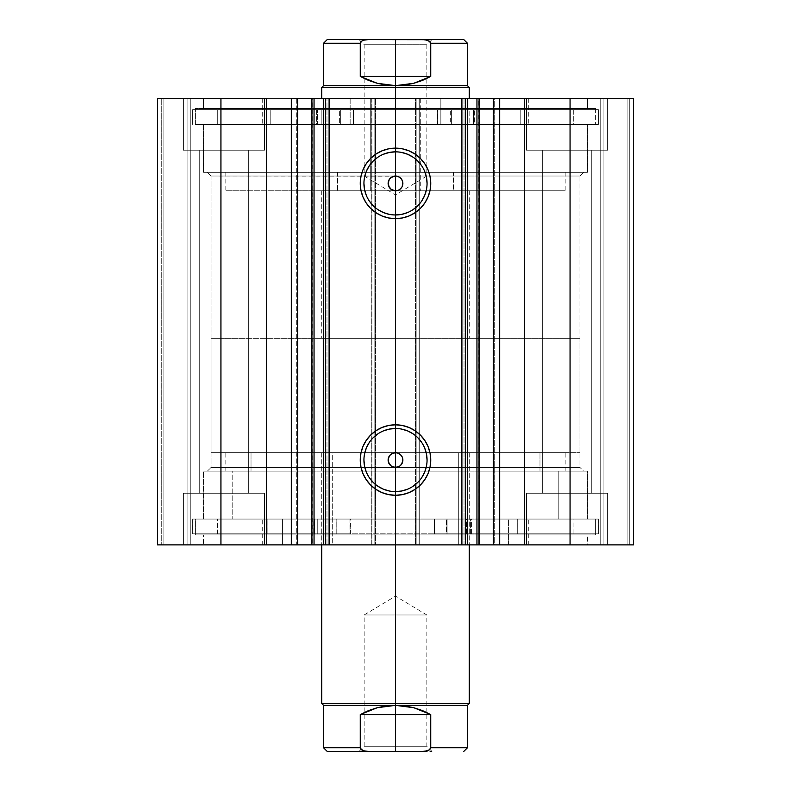 <?xml version="1.0" encoding="UTF-8"?>
<svg xmlns="http://www.w3.org/2000/svg" width="791" height="791" viewBox="0 0 791 791"><rect width="100%" height="100%" fill="white"/><g stroke="black" fill="none" stroke-linecap="round" stroke-linejoin="round"><path stroke-width="0.59" stroke-dasharray="3.96 2.97" d="M311.921 98.568L326.97 98.568L311.921 98.568L311.921 544.89L326.97 544.89L311.921 544.89M297.634 544.89L296.724 544.89L296.724 98.568L297.634 98.568L296.724 98.568L296.724 544.89L297.871 544.89M311.842 98.568L326.97 98.568L326.97 544.89L326.97 98.568L317.023 98.568L317.023 544.89L326.97 544.89L311.842 544.89M493.129 98.568L494.276 98.568L493.366 98.568L494.276 98.568L494.276 544.89L464.03 544.89L464.03 98.568L479.079 98.568L464.03 98.568L464.03 544.89L473.977 544.89L473.977 98.568L464.03 98.568L479.158 98.568M395.5 467.432L211.068 467.432L207.38 471.12L587.495 471.12L587.495 519.064L204.434 519.064L595.603 519.064L595.603 534.934L195.397 534.934L196.356 534.934L195.397 534.934L195.397 519.064L595.603 519.064L195.397 519.064L195.397 534.934L595.603 534.934L595.603 519.064L203.505 519.064L204.434 519.064L203.505 519.064L203.505 471.12L587.495 471.12L203.505 471.12L203.505 519.064L587.495 519.064L587.495 471.12L207.38 471.12L583.62 471.12L582.71 471.12L583.62 471.12L579.932 467.432L395.5 467.432L579.932 467.432L579.932 176.027L211.068 176.027L211.068 467.432L579.932 467.432L583.62 471.12L207.38 471.12L211.068 467.432L211.068 176.027L207.38 172.339L583.62 172.339L579.932 176.027L211.068 176.027L579.932 176.027L579.932 467.432L211.068 467.432L395.5 467.432L392.672 466.868L390.279 465.266L388.688 462.873L388.124 460.046M389.36 455.962L391.407 453.915L394.066 452.818M391.397 177.273L394.076 176.166M395.5 428.495A31.561 31.561 0 0 0 363.939 460.046A31.561 31.561 0 0 0 395.5 491.606A31.561 31.561 0 0 0 427.061 460.046A31.561 31.561 0 0 0 395.5 428.495L401.66 429.098M395.5 151.842A31.561 31.561 0 0 0 363.939 183.403A31.561 31.561 0 0 0 395.5 214.964A31.561 31.561 0 0 0 427.061 183.403A31.561 31.561 0 0 0 395.5 151.842L401.66 152.455M203.505 544.89L587.495 544.89L587.495 534.934L203.505 534.934L203.505 544.89L587.495 544.89L203.505 544.89L203.505 534.934L587.495 534.934L587.495 544.89L203.505 544.89M203.505 124.385L587.495 124.385L587.495 172.339L203.505 172.339L203.505 124.385L204.434 124.385L203.505 124.385L203.505 172.339L587.495 172.339L587.495 124.385L395.5 124.385L595.603 124.385L195.397 124.385L195.397 108.525L595.603 108.525L595.603 124.385L595.603 108.525L195.397 108.525L595.603 108.525L195.397 108.525L195.397 124.385L595.603 124.385L203.505 124.385M203.505 98.568L587.495 98.568L587.495 108.525L203.505 108.525L203.505 98.568L204.434 98.568L203.505 98.568L203.505 108.525L587.495 108.525L587.495 98.568L203.505 98.568M607.597 150.211L526.45 150.211L526.45 98.568L607.597 98.568L607.597 150.211L526.45 150.211L526.45 98.568L607.597 98.568L607.597 150.211L526.45 150.211L607.597 150.211L607.597 98.568L526.45 98.568L606.816 98.568L526.45 98.568L526.45 150.211L607.597 150.211L542.31 150.211L591.737 150.211L591.737 493.248L542.31 493.248L542.31 150.211L591.737 150.211L591.737 493.248L542.31 493.248L542.31 150.211L542.31 493.248L591.737 493.248L591.737 150.211L542.31 150.211L542.31 493.248L591.737 493.248L591.737 150.211L526.45 150.211L607.597 150.211L607.597 98.568L526.45 98.568L526.45 150.211L607.597 150.211M264.55 150.211L183.403 150.211L183.403 98.568L264.55 98.568L264.55 150.211L183.403 150.211L183.403 98.568L264.55 98.568L264.55 150.211L183.403 150.211L264.55 150.211L264.55 98.568L183.403 98.568L263.779 98.568L183.403 98.568L183.403 150.211L264.55 150.211L199.263 150.211L248.69 150.211L248.69 493.248L199.263 493.248L199.263 150.211L248.69 150.211L248.69 493.248L199.263 493.248L199.263 150.211L199.263 493.248L248.69 493.248L248.69 150.211L199.263 150.211L199.263 493.248L248.69 493.248L248.69 150.211L183.403 150.211L264.55 150.211L264.55 98.568L183.403 98.568L183.403 150.211L264.55 150.211M526.45 493.248L607.597 493.248L607.597 544.89L526.45 544.89L526.45 493.248L607.597 493.248L607.597 544.89L526.45 544.89L526.45 493.248L527.221 493.248L526.45 493.248L526.45 544.89L607.597 544.89L526.45 544.89L607.597 544.89L526.45 544.89L607.597 544.89L607.597 493.248L526.45 493.248L527.221 493.248L526.45 493.248L526.45 544.89L607.597 544.89L607.597 493.248L526.45 493.248M183.403 493.248L264.55 493.248L264.55 544.89L183.403 544.89L183.403 493.248L264.55 493.248L264.55 544.89L183.403 544.89L183.403 493.248L184.184 493.248L183.403 493.248L183.403 544.89L264.55 544.89L183.403 544.89L264.55 544.89L183.403 544.89L264.55 544.89L264.55 493.248L183.403 493.248L184.184 493.248L183.403 493.248L183.403 544.89L264.55 544.89L264.55 493.248L183.403 493.248M157.587 544.89L190.779 544.89L157.587 544.89L157.587 98.568L190.779 98.568L157.587 98.568L157.587 544.89L157.587 98.568L157.587 544.89L163.856 544.89L163.856 98.568L161.275 98.568L161.275 544.89L161.275 98.568L163.856 98.568L163.856 544.89L163.856 98.568L163.856 544.89L187.091 544.89L187.091 98.568L163.856 98.568L187.091 98.568L187.091 544.89L163.856 544.89L163.856 98.568L163.856 544.89L163.856 98.568L163.856 544.89L161.275 544.89L161.275 98.568L157.587 98.568L161.275 98.568L161.275 544.89L157.587 544.89L157.587 98.568L220.936 98.568L157.587 98.568L157.587 544.89L371.889 544.89L157.587 544.89M325.269 544.89L325.417 98.568L325.417 544.89M465.583 544.89L465.583 98.568L465.731 544.89M479.079 98.568L478.733 544.89L478.733 98.568L473.977 98.568L473.977 544.89L479.079 544.89L464.03 544.89L479.158 544.89M493.129 544.89L494.276 544.89L493.366 544.89L494.276 544.89L494.276 98.568L493.366 98.568M633.413 544.89L371.157 544.89L375.577 544.89L371.889 544.89L371.889 98.568L220.936 98.568L220.936 544.89L220.936 98.568L375.577 98.568L371.889 98.568L371.889 544.89L375.577 544.89L375.577 98.568L375.577 544.89L371.157 544.89L371.157 98.568L375.577 98.568L375.577 544.89L375.577 98.568L371.157 98.568L371.157 544.89L371.157 98.568L371.157 544.89L416.155 544.89L416.155 98.568L371.157 98.568L374.845 98.568L374.845 544.89L374.845 98.568L416.155 98.568L416.155 544.89L419.843 544.89L419.843 98.568L416.155 98.568L419.843 98.568L419.843 544.89L415.423 544.89L415.423 98.568L419.843 98.568L419.843 544.89L419.843 98.568L415.423 98.568L415.423 544.89L415.423 98.568L419.111 98.568L415.423 98.568L415.423 544.89L570.064 544.89L570.064 98.568L419.111 98.568L419.111 544.89L419.111 98.568L633.413 98.568L570.064 98.568L570.064 544.89L633.413 544.89L633.413 98.568L633.413 544.89L627.144 544.89L627.144 98.568L629.725 98.568L629.725 544.89L629.725 98.568L627.144 98.568L627.144 544.89L627.144 98.568L627.144 544.89L603.909 544.89L603.909 98.568L627.144 98.568L603.909 98.568L603.909 544.89L627.144 544.89L627.144 98.568L627.144 544.89L627.144 98.568L627.144 544.89L629.725 544.89L629.725 98.568L633.413 98.568L633.413 544.89L633.413 98.568L633.413 544.89L629.725 544.89L629.725 98.568L633.413 98.568L633.413 544.89M389.37 179.31L390.289 178.183M388.688 180.575L388.262 181.95M395.5 190.779L392.672 190.216L390.279 188.614L388.688 186.221L388.124 183.403M398.328 190.216L396.934 190.641M400.721 188.614L399.593 189.543M401.63 187.507L402.738 184.847M402.738 181.96L402.876 183.403M402.312 180.585L401.601 179.25M398.318 176.591L400.721 178.193M395.5 176.027L395.5 44.711L395.5 176.027L364.147 176.027L395.5 176.027L364.147 176.027L395.5 176.027L364.147 176.027L395.5 176.027L395.5 194.863L395.5 176.027L426.853 176.027L395.5 176.027L426.853 176.027L395.5 176.027L395.5 194.863L395.5 44.711L426.853 44.711L395.5 44.711L395.5 39.55L432.015 39.55L395.5 39.55L395.5 44.711L426.853 44.711L395.5 44.711L395.5 176.027L579.932 176.027L583.62 172.339L203.505 172.339L583.62 172.339L207.38 172.339L208.29 172.339L207.38 172.339L211.068 176.027L396.944 176.175M398.338 466.858L396.934 467.283M400.721 465.266L399.593 466.186M402.738 461.489L401.63 464.149M402.738 458.602L402.876 460.055M401.63 455.942L402.312 457.228M399.603 453.915L398.318 453.233M396.944 452.818L395.5 452.67L395.5 544.89L395.5 452.67L469.271 452.67L458.315 452.67L458.315 544.89L469.271 544.89L332.685 544.89L332.685 452.67L469.271 452.67L395.5 452.67L395.5 338.33L395.5 452.67L211.068 452.67L579.932 452.67L211.068 452.67L395.5 452.67L321.729 452.67L332.685 452.67L332.685 544.89L352.272 544.89L262.711 544.89L508.573 544.89L508.573 519.064L262.711 519.064L282.427 519.064L282.427 544.89L282.427 519.064L528.2 519.064L262.8 519.064L528.289 519.064L508.573 519.064L508.573 544.89L528.289 544.89L262.8 544.89L528.2 544.89L321.729 544.89L458.315 544.89L458.315 452.67L321.729 452.67L469.271 452.67L395.5 452.67L395.5 338.33L211.068 338.33L395.5 338.33L395.5 98.568L395.5 338.33L321.729 338.33L395.5 338.33L395.5 87.504L321.729 87.504L395.5 87.504L395.5 338.33L579.932 338.33L395.5 338.33L395.5 452.67L579.932 452.67L395.5 452.67L395.5 703.496L469.271 703.496L395.5 703.496L395.5 452.67L321.729 452.67L395.5 452.67M388.262 458.622L388.688 457.218M248.69 493.248L199.263 493.248L248.69 493.248M591.737 493.248L542.31 493.248L591.737 493.248M248.69 150.211L199.263 150.211L248.69 150.211M591.737 150.211L542.31 150.211L591.737 150.211M190.779 98.568L190.779 544.89L190.779 98.568L190.779 544.89L187.091 544.89L187.091 98.568L190.779 98.568L187.091 98.568L187.091 544.89L190.779 544.89L190.779 98.568M600.221 98.568L600.221 544.89L600.221 98.568L600.221 544.89L603.909 544.89L603.909 98.568L600.221 98.568L603.909 98.568L603.909 544.89L600.221 544.89L600.221 98.568M203.505 108.525L587.495 108.525L203.505 108.525M195.397 124.385L375.883 124.385L195.397 124.385M414.316 172.339L587.495 172.339L414.316 172.339M587.495 534.934L203.505 534.934L587.495 534.934M375.883 519.064L195.397 519.064L375.883 519.064M376.684 471.12L203.505 471.12L376.684 471.12M407.573 212.561L413.031 209.645M417.816 205.719L421.741 200.944M426.458 189.563L427.061 183.403M424.658 171.331L421.741 165.873M417.816 161.087L413.031 157.162M383.427 154.245L377.969 157.162M373.184 161.087L369.259 165.873M364.542 177.253L363.939 183.403M366.342 195.486L369.259 200.944M373.184 205.719L377.969 209.645M389.34 214.361L395.5 214.964M407.573 489.204L413.031 486.287M417.816 482.362L421.741 477.586M426.458 466.206L427.061 460.046M424.658 447.973L421.741 442.515M417.816 437.739L413.031 433.814M383.427 430.897L377.969 433.814M373.184 437.739L369.259 442.515M364.542 453.896L363.939 460.046M366.342 472.128L369.259 477.586M373.184 482.362L377.969 486.287M389.34 491.003L395.5 491.606M317.023 544.89L312.267 544.89L312.267 98.568L317.023 98.568L317.023 544.89M539.976 471.12L539.976 452.67L225.821 452.67L251.024 452.67L251.024 471.12L225.821 471.12L565.061 471.12L203.821 471.12L232.178 471.12L232.178 519.064L203.692 519.064L558.822 519.064L558.822 471.12L203.692 471.12L587.179 471.12L225.939 471.12L565.179 471.12L251.024 471.12L251.024 452.67L565.061 452.67L225.939 452.67L565.179 452.67L539.976 452.67L539.976 471.12M558.822 519.064L232.178 519.064L232.178 471.12L587.308 471.12L558.822 471.12L558.822 519.064L587.179 519.064L203.821 519.064L558.822 519.064M458.315 452.67L321.779 452.67L458.315 452.67M337.569 172.339L337.569 190.779L565.179 190.779L453.431 190.779L453.431 172.339L225.821 172.339L453.431 172.339L453.431 190.779L225.989 190.779L565.011 190.779L225.821 190.779L337.569 190.779L337.569 172.339M420.693 190.779L321.729 190.779L370.307 190.779L370.307 98.568L321.729 98.568L420.693 98.568L420.693 190.779L420.693 98.568L321.799 98.568L469.271 98.568L370.307 98.568L370.307 190.779L469.271 190.779L321.799 190.779L420.693 190.779M350.156 98.568L350.156 124.385L528.289 124.385L440.844 124.385L440.844 98.568L262.711 98.568L440.844 98.568L440.844 124.385L262.839 124.385L528.161 124.385L262.711 124.385L350.156 124.385L350.156 98.568L262.839 98.568L528.161 98.568L350.156 98.568M330.005 124.385L330.005 172.339L587.308 172.339L460.995 172.339L460.995 124.385L203.692 124.385L460.995 124.385L460.995 172.339L203.88 172.339L587.12 172.339L203.692 172.339L330.005 172.339L330.005 124.385L203.88 124.385L587.12 124.385L330.005 124.385M395.5 746.289L364.147 746.289L395.5 746.289L395.5 751.45L395.5 614.973L364.147 614.973L395.5 614.973L395.5 746.289L364.147 746.289L395.5 746.289L395.5 596.137L395.5 614.973L364.147 614.973L395.5 614.973L364.147 614.973L395.5 614.973L395.5 596.137L395.5 614.973L426.853 614.973L395.5 614.973L426.853 614.973L395.5 614.973L395.5 746.289L426.853 746.289L395.5 746.289L395.5 751.45L358.985 751.45L432.015 751.45L395.5 751.45L395.5 746.289L426.853 746.289L395.5 746.289M430.739 747.762L467.432 747.762L430.739 747.762L430.739 714.56L422.443 710.575L413.713 707.688L404.685 705.928L395.5 705.345L395.5 703.496L321.729 703.496L395.5 703.496L395.5 705.345L323.568 705.345L467.432 705.345L395.5 705.345L377.287 707.688L360.261 714.56L360.261 747.762L323.568 747.762L360.261 747.762L361.517 749.789L363.741 750.827L368.586 751.45L422.414 751.45L427.259 750.827L429.483 749.789L430.739 747.762L430.739 714.56L413.713 707.688L395.5 705.345L386.315 705.928L377.287 707.688L368.557 710.575L360.261 714.56L360.261 747.762L361.517 749.789L366.144 751.312M430.353 42.081L427.259 40.173L422.414 39.55L368.586 39.55L363.741 40.173L361.517 41.211L360.261 43.238L323.568 43.238L360.261 43.238L360.261 76.44L377.287 83.312L395.5 85.655L323.568 85.655L395.5 85.655L395.5 87.504L469.271 87.504L395.5 87.504L395.5 85.655L467.432 85.655L395.5 85.655L413.713 83.312L430.739 76.44L430.739 43.238L467.432 43.238L430.739 43.238L429.483 41.211L424.797 39.679M395.5 338.33L211.068 338.33L395.5 338.33M360.261 43.238L360.261 76.44L430.739 76.44L430.739 43.238M360.261 76.44L368.557 80.425L377.287 83.312L386.315 85.072L395.5 85.655L404.685 85.072L413.713 83.312L422.443 80.425L430.739 76.44L360.261 76.44M368.586 39.55L422.414 39.55M395.5 39.55L358.985 39.55L432.015 39.55L395.5 39.55L395.5 44.711L364.147 44.711L395.5 44.711L395.5 39.55L358.985 39.55L395.5 39.55M366.144 39.688L363.741 40.173L360.647 42.081M395.5 44.711L364.147 44.711L395.5 44.711M430.739 714.56L360.261 714.56L430.739 714.56M422.414 751.45L368.586 751.45M424.856 751.312L427.259 750.827L430.353 748.919M395.5 614.973L426.853 614.973L395.5 614.973M395.5 751.45L432.015 751.45L395.5 751.45M353.587 124.385L353.587 109.633L353.617 124.385L598.372 124.385L598.372 109.633L192.628 109.633L192.628 124.385L192.628 109.633L340.348 109.633L340.348 124.385L340.348 109.633L353.587 109.633L353.587 124.385L217.723 124.385L217.723 109.633L270.769 109.633L270.769 124.385L573.277 124.385L573.277 109.633L217.723 109.633L217.723 124.385L573.277 124.385L520.231 124.385L520.231 109.633L573.277 109.633L573.277 124.385L437.393 124.385L437.413 109.633L598.372 109.633L598.372 124.385L450.652 124.385L450.652 109.633L450.652 124.385L437.413 124.385L598.372 124.385L353.587 124.385M321.186 109.633L339.626 109.633L339.626 124.385L321.186 124.385L321.186 109.633L321.186 124.385L339.626 124.385L321.186 124.385L339.626 124.385L339.626 109.633L321.186 109.633M451.374 109.633L469.814 109.633L469.814 124.385L451.374 124.385L451.374 109.633L451.374 124.385L469.814 124.385L451.374 124.385L469.814 124.385L469.814 109.633L451.374 109.633M217.723 109.633L598.372 109.633L217.723 109.633M473.473 124.385L437.917 124.385L437.917 109.633L473.473 109.633L473.473 124.385L474.432 124.385L474.432 109.633L473.473 109.633L473.473 124.385M437.413 109.633L437.383 124.385L437.917 124.385L437.917 109.633L437.413 109.633M520.211 124.385L474.432 124.385L474.432 109.633L520.211 109.633L520.211 124.385L520.231 109.633L520.211 124.385M353.083 124.385L317.527 124.385L317.527 109.633L353.083 109.633L353.083 124.385L353.617 124.385L353.617 109.633L353.083 109.633L353.083 124.385M270.789 109.633L270.769 124.385L270.789 109.633L316.568 109.633L316.568 124.385L270.789 124.385L270.789 109.633M316.568 109.633L316.568 124.385L317.527 124.385L317.527 109.633L316.568 109.633M434.219 519.064L434.219 533.826L434.2 519.064L598.372 519.064L192.678 519.064L192.678 533.826L598.372 533.826L598.322 519.064L598.322 533.826L446.45 533.826L446.45 519.064L446.45 533.826L434.2 533.826L434.219 519.064L573.03 519.064L573.03 533.826L517.274 533.826L517.274 519.064L217.565 519.064L217.565 533.826L573.07 533.826L573.03 519.064L217.515 519.064L267.872 519.064L267.872 533.826L217.515 533.826L217.565 519.064L350.443 519.064L350.413 533.826L192.628 533.826L192.628 519.064L336.165 519.064L336.165 533.826L336.165 519.064L350.413 519.064L192.678 519.064L598.322 519.064L434.219 519.064L434.2 533.826L573.03 533.826L192.678 533.826L598.322 533.826L434.219 533.826L434.743 533.826L434.743 519.064L470.615 519.064L470.615 533.826L434.743 533.826L434.743 519.064L434.2 519.064L434.2 533.826M466.374 533.826L447.924 533.826L447.924 519.064L466.374 519.064L466.374 533.826L447.933 533.826L466.374 533.826L466.374 519.064L447.933 519.064L466.374 519.064L447.933 519.064L447.933 533.826L466.374 533.826L466.374 519.064M336.205 533.826L317.764 533.826L317.764 519.064L336.205 519.064L336.205 533.826L317.764 533.826L336.205 533.826L336.205 519.064L317.764 519.064L336.205 519.064L317.764 519.064L317.764 533.826L336.205 533.826L336.205 519.064M314.709 519.064L349.919 519.064L349.919 533.826L314.709 533.826L314.709 519.064L313.75 519.064L313.75 533.826L314.709 533.826L314.709 519.064M350.413 533.826L350.443 519.064L349.919 519.064L350.413 533.826M267.892 519.064L313.75 519.064L313.75 533.826L267.892 533.826L267.892 519.064L267.872 533.826L267.892 519.064M517.265 533.826L517.274 519.064L517.265 533.826L471.565 533.826L471.565 519.064L517.265 519.064L517.265 533.826M471.565 533.826L471.565 519.064L470.615 519.064L470.615 533.826L471.565 533.826M225.821 471.12L225.821 452.67M469.271 452.67L469.271 544.89L469.271 452.67M262.711 544.89L262.711 519.064M203.692 519.064L203.692 471.12M587.308 519.064L587.308 471.12M528.289 544.89L528.289 519.064M321.729 452.67L321.729 544.89L321.729 452.67M565.179 471.12L565.179 452.67M565.179 172.339L565.179 190.779M321.729 190.779L321.729 338.33M528.289 98.568L528.289 124.385M587.308 124.385L587.308 172.339M203.692 124.385L203.692 172.339M262.711 98.568L262.711 124.385M469.271 190.779L469.271 338.33M225.821 172.339L225.821 190.779M432.015 751.45L426.853 746.289L426.853 614.973L395.5 596.137L364.147 614.973L364.147 746.289L358.985 751.45M358.985 39.55L364.147 44.711L364.147 176.027L395.5 194.863L426.853 176.027L426.853 44.711L432.015 39.55M211.068 338.33L211.068 452.67M579.932 338.33L579.932 452.67M437.383 109.633L437.383 124.385M447.924 533.826L447.924 519.064M317.764 533.826L317.764 519.064M573.07 533.826L573.07 519.064M598.372 519.064L598.372 533.826M192.628 519.064L192.628 533.826M217.515 533.826L217.515 519.064M350.443 533.826L350.443 519.064"/><path stroke-width="1.19" d="M297.871 544.89L311.921 544.89L311.921 98.568L325.269 98.568M297.871 98.568L314.047 98.568L314.047 544.89L323.292 544.89L323.292 98.568L314.047 98.568L314.047 544.89L297.634 544.89L297.634 98.568L311.921 98.568L311.921 544.89L325.269 544.89M465.731 98.568L633.413 98.568L570.064 98.568L570.064 544.89L633.413 544.89L633.413 98.568L633.413 544.89L524.641 544.89L570.064 544.89L570.064 98.568L499.685 98.568L499.685 544.89L524.641 544.89L524.641 98.568L524.641 544.89L493.366 544.89L499.685 544.89L499.685 98.568L493.366 98.568L493.366 544.89L493.366 98.568M395.5 151.842L395.5 148.154A35.249 35.249 0 0 1 430.749 183.403A35.249 35.249 0 0 1 395.5 218.652L388.628 217.98L382.013 215.973L375.913 212.71L370.574 208.33L366.193 202.99L362.931 196.89L360.933 190.285L360.251 183.403L360.933 176.531L362.931 169.917L366.193 163.826L370.574 158.477L375.913 154.097L382.013 150.844L388.628 148.837L395.5 148.154L402.372 148.837L408.987 150.844L415.087 154.097L420.426 158.477L424.807 163.826L428.069 169.917L430.067 176.531L430.749 183.403L430.067 190.285L428.069 196.89L424.807 202.99L420.426 208.33L415.087 212.71L408.987 215.973L402.372 217.98L395.5 218.652L395.5 214.964A31.561 31.561 0 0 0 427.061 183.403A31.561 31.561 0 0 0 395.5 151.842A31.561 31.561 0 0 0 363.939 183.403A31.561 31.561 0 0 0 395.5 214.964L395.5 218.652A35.249 35.249 0 0 1 360.251 183.403A35.249 35.249 0 0 1 395.5 148.154L395.5 151.842A31.561 31.561 0 0 1 427.061 183.403A31.561 31.561 0 0 1 395.5 214.964A31.561 31.561 0 0 1 363.939 183.403A31.561 31.561 0 0 1 395.5 151.842L389.34 152.455L383.427 154.245M395.5 428.495L395.5 424.807A35.249 35.249 0 0 1 430.749 460.046A35.249 35.249 0 0 1 395.5 495.295L388.628 494.622L382.013 492.615L375.913 489.362L370.574 484.972L366.193 479.633L362.931 473.542L360.933 466.927L360.251 460.046L360.933 453.174L362.931 446.559L366.193 440.468L370.574 435.129L375.913 430.739L382.013 427.486L388.628 425.479L395.5 424.807L402.372 425.479L408.987 427.486L415.087 430.739L420.426 435.129L424.807 440.468L428.069 446.559L430.067 453.174L430.749 460.046L430.067 466.927L428.069 473.542L424.807 479.633L420.426 484.972L415.087 489.362L408.987 492.615L402.372 494.622L395.5 495.295L395.5 491.606A31.561 31.561 0 0 0 427.061 460.046A31.561 31.561 0 0 0 395.5 428.495A31.561 31.561 0 0 0 363.939 460.046A31.561 31.561 0 0 0 395.5 491.606L395.5 495.295A35.249 35.249 0 0 1 360.251 460.046A35.249 35.249 0 0 1 395.5 424.807L395.5 428.495A31.561 31.561 0 0 1 427.061 460.046A31.561 31.561 0 0 1 395.5 491.606A31.561 31.561 0 0 1 363.939 460.046A31.561 31.561 0 0 1 395.5 428.495L389.34 429.098L383.427 430.897M391.496 466.245L395.5 467.432A7.376 7.376 0 0 1 388.124 460.046A7.376 7.376 0 0 1 395.5 452.67L391.486 453.866M389.419 464.218L391.327 466.136M389.31 456.041L388.124 460.046L389.301 464.05M391.327 453.965L389.419 455.873M391.496 189.603L395.5 190.779A7.376 7.376 0 0 1 388.124 183.403A7.376 7.376 0 0 1 395.5 176.027L391.486 177.214M389.419 187.576L391.327 189.484M389.31 179.389L388.124 183.403L389.301 187.408M391.327 177.322L389.419 179.231M297.634 544.89L291.315 544.89L291.315 98.568L291.315 544.89L266.359 544.89L266.359 98.568L220.936 98.568L220.936 544.89L220.936 98.568L266.359 98.568L266.359 544.89L157.587 544.89L157.587 98.568L220.936 98.568L157.587 98.568L157.587 544.89L297.634 544.89L297.634 98.568L291.315 98.568L297.634 98.568M325.417 544.89L323.292 544.89L323.292 98.568L325.417 98.568L325.417 544.89L325.417 98.568L329.105 98.568L329.105 544.89L325.417 544.89L465.583 544.89L461.895 544.89L461.895 98.568L465.583 98.568L465.583 544.89L465.583 98.568L476.953 98.568L476.953 544.89L493.129 544.89M465.731 544.89L476.953 544.89L467.708 544.89L467.708 98.568L467.708 544.89L465.583 544.89M325.417 98.568L461.895 98.568L329.105 98.568L329.105 544.89L461.895 544.89L461.895 98.568L465.583 98.568M479.079 98.568L479.079 544.89L476.953 544.89L476.953 98.568L493.129 98.568M390.289 178.183L394.066 176.166L396.944 176.166L399.603 177.273L401.63 179.31L402.738 181.97L402.253 186.379M392.672 176.591L395.5 176.027A7.376 7.376 0 0 1 402.876 183.403A7.376 7.376 0 0 1 395.5 190.779L391.397 189.533L389.36 187.497L388.262 184.847L388.688 180.575L390.279 178.193L392.672 176.591M388.262 184.847L388.262 181.97L389.37 179.31M394.056 190.641L391.397 189.543L388.688 186.231M396.934 190.641L395.5 190.779M401.699 187.408L399.514 189.593M396.944 176.175L395.5 176.027M396.934 467.283L394.056 467.283L391.397 466.186L389.36 464.139L388.262 461.489L388.688 457.218L390.279 454.835L392.682 453.233L395.5 452.67L398.318 453.233L400.721 454.835L402.312 457.228L402.738 461.489L401.63 464.149L399.603 466.186L395.5 467.432L399.514 466.235M399.603 453.915L401.63 455.952M390.289 454.835L392.672 453.233L395.5 452.67A7.376 7.376 0 0 1 402.876 460.046A7.376 7.376 0 0 1 395.5 467.432L395.5 467.432M388.262 461.489L388.262 458.612L389.37 455.952M394.056 467.283L392.672 466.868M395.5 214.964L401.66 214.361L407.573 212.561M413.031 209.645L417.816 205.719M421.741 200.944L424.658 195.486L426.458 189.563M427.061 183.403L426.458 177.253L424.658 171.331M421.741 165.873L417.816 161.087M413.031 157.162L407.573 154.245L401.66 152.455M377.969 157.162L373.184 161.087M369.259 165.873L366.342 171.331L364.542 177.253M363.939 183.403L364.542 189.563L366.342 195.486M369.259 200.944L373.184 205.719M377.969 209.645L383.427 212.561L389.34 214.361M399.603 177.273L401.63 179.31M402.312 186.231L402.876 183.403L402.312 180.585L402.738 181.97M402.876 183.403L402.738 184.847M399.603 189.543L398.328 190.226M395.5 491.606L401.66 491.003L407.573 489.204M413.031 486.287L417.816 482.362M421.741 477.586L424.658 472.128L426.458 466.206M427.061 460.046L426.458 453.896L424.658 447.973M421.741 442.515L417.816 437.739M413.031 433.814L407.573 430.897L401.66 429.098M377.969 433.814L373.184 437.739M369.259 442.515L366.342 447.973L364.542 453.896M363.939 460.046L364.542 466.206L366.342 472.128M369.259 477.586L373.184 482.362M377.969 486.287L383.427 489.204L389.34 491.003M396.944 452.818L395.5 452.67M401.699 464.05L402.876 460.055L402.312 457.228L402.738 458.612M402.876 460.046L402.738 461.489M399.603 466.186L398.328 466.868M391.397 466.186L388.688 462.873M401.581 179.231L399.673 177.322M399.514 177.214L398.318 176.591M402.312 180.585L401.69 179.389M399.663 189.494L400.721 188.624M401.581 455.883L399.673 453.965M399.514 453.856L398.318 453.233M402.312 457.228L401.69 456.041M399.663 466.146L400.721 465.266M395.5 703.496L395.5 705.345L467.432 705.345L395.5 705.345L395.5 703.496L469.271 703.496L395.5 703.496L395.5 544.89L395.5 703.496L321.729 703.496L395.5 703.496M395.5 87.504L395.5 85.655L323.568 85.655L395.5 85.655L395.5 87.504L321.729 87.504L395.5 87.504L395.5 98.568L395.5 87.504L469.271 87.504L395.5 87.504M469.271 98.568L469.271 87.504L467.432 85.655L395.5 85.655L467.432 85.655L467.432 43.238L430.739 43.238L430.739 76.44L413.713 83.312L395.5 85.655L377.287 83.312L360.261 76.44L360.261 43.238L323.568 43.238L360.261 43.238L360.261 76.44L430.739 76.44L430.353 42.081L427.259 40.173L422.414 39.55L368.576 39.55M360.647 42.081L360.261 43.238L361.517 41.211L360.647 42.081M368.586 39.55L363.741 40.173L361.517 41.211L363.741 40.173L368.586 39.55L327.256 39.55L424.856 39.688L429.483 41.211L430.739 43.238L467.432 43.238L463.744 39.55L422.414 39.55L463.744 39.55M395.5 85.655L404.685 85.072L413.713 83.312L422.443 80.425L430.739 76.44L360.261 76.44L368.557 80.425L377.287 83.312L386.315 85.072L395.5 85.655M360.261 747.762L360.261 714.56L360.261 747.762L361.517 749.789L363.741 750.827L368.586 751.45L327.256 751.45L323.568 747.762L360.261 747.762L323.568 747.762L323.568 705.345L395.5 705.345L413.713 707.688L430.739 714.56L430.739 747.762L467.432 747.762L430.739 747.762L430.739 714.56L360.261 714.56L377.287 707.688L395.5 705.345L323.568 705.345L321.729 703.496L321.729 544.89M327.256 751.45L422.424 751.45M424.856 751.312L429.483 749.789L430.739 747.762L429.483 749.789L427.259 750.827L422.414 751.45L424.856 751.312M430.739 714.56L422.443 710.575L413.713 707.688L404.685 705.928L395.5 705.345L386.315 705.928L377.287 707.688L368.557 710.575L360.261 714.56L430.739 714.56M422.414 751.45L368.586 751.45L363.741 750.827L360.647 748.919M469.271 544.89L469.271 703.496L467.432 705.345L467.432 747.762L463.744 751.45M321.729 98.568L321.729 87.504L323.568 85.655L323.568 43.238L327.256 39.55"/></g></svg>
